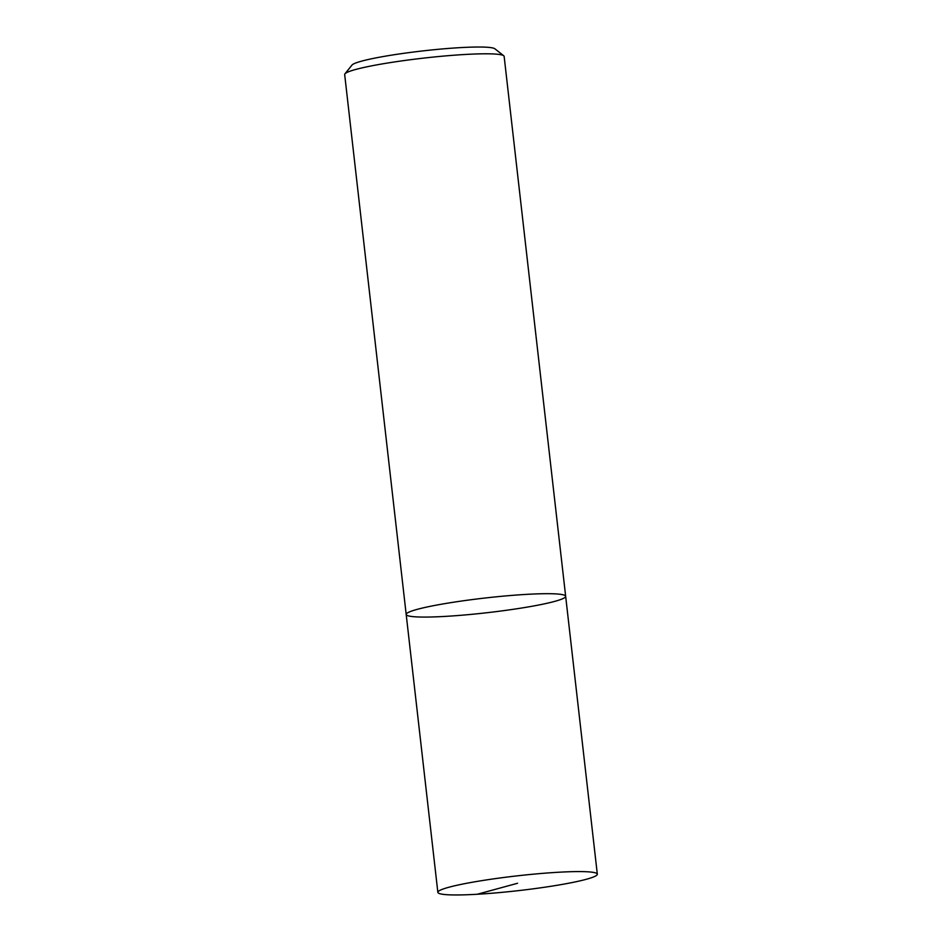 <?xml version="1.0" encoding="UTF-8"?>
<svg xmlns="http://www.w3.org/2000/svg" width="942" height="942" viewBox="0 0 942 942"><rect width="100%" height="100%" fill="white"/><g stroke="black" fill="none" stroke-linecap="round" stroke-linejoin="round"><path stroke-width="1.41" d="M503.723 55.766A80.258 7.418 173.5 0 0 464.759 54.495A80.258 7.418 173.5 0 0 344.937 73.853L351.99 65.08A72.228 6.676 173.5 0 1 459.826 47.653A72.228 6.676 173.5 0 1 494.891 48.796L503.723 55.766A80.258 7.418 173.5 0 1 504.147 56.402L565.659 596.298A80.258 7.418 173.5 0 0 526.272 594.39A80.258 7.418 173.5 0 0 445.931 603.445A80.258 7.418 173.5 0 0 406.19 614.467A80.258 7.418 173.5 0 0 486.778 612.747A80.258 7.418 173.5 0 0 565.659 596.298A80.258 7.418 173.5 0 0 526.272 594.39A80.258 7.418 173.5 0 0 445.931 603.445A80.258 7.418 173.5 0 0 406.19 614.467L437.853 892.357A80.258 7.418 173.5 0 0 518.43 890.637A80.258 7.418 173.5 0 0 597.322 874.188A80.258 7.418 173.5 0 0 557.935 872.28A80.258 7.418 173.5 0 0 477.594 881.335A80.258 7.418 173.5 0 0 437.853 892.357M344.937 73.853A80.258 7.418 173.5 0 0 344.678 74.571L406.19 614.467M517.582 883.266L477.241 894.264M565.659 596.298L597.322 874.188"/></g></svg>
